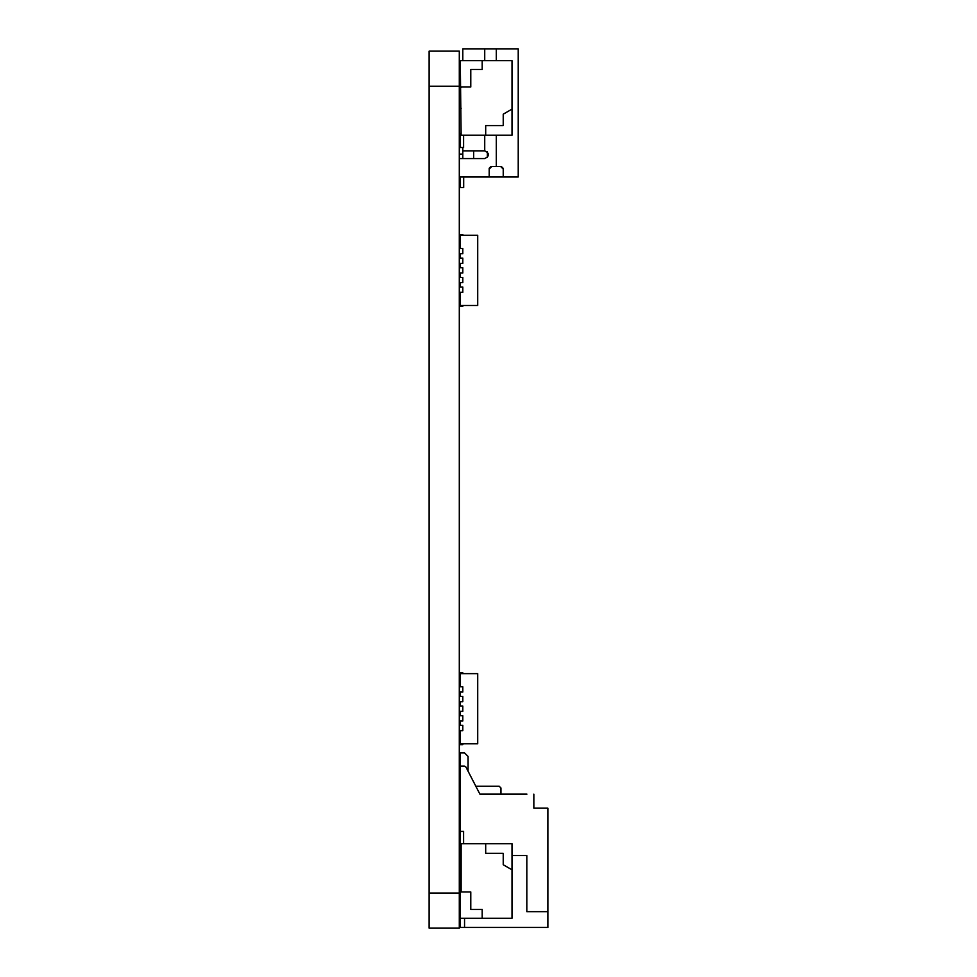 <?xml version="1.0" encoding="UTF-8"?>
<svg xmlns="http://www.w3.org/2000/svg" width="977" height="977" viewBox="0 0 977 977"><rect width="100%" height="100%" fill="white"/><g stroke="black" fill="none" stroke-linecap="round" stroke-linejoin="round"><path stroke-width="1.47" d="M460.167 248.463L460.167 235.31L477.716 235.31L477.716 305.471L460.167 305.471L460.167 292.306M460.167 282.658L460.167 287.043M460.167 273.01L460.167 277.407M460.167 263.375L460.167 267.759M460.167 253.727L460.167 258.111M459.3 273.01L462.805 273.01L462.805 267.759L459.3 267.759M459.3 282.658L462.805 282.658L462.805 277.407L459.3 277.407M459.3 263.375L462.805 263.375L462.805 258.111L459.3 258.111M459.3 253.727L462.805 253.727L462.805 248.463L459.3 248.463M459.3 292.306L462.805 292.306L462.805 287.043L459.3 287.043M459.3 242.32L460.167 242.32M459.3 234.431L462.805 234.431L462.805 235.31M459.3 298.449L460.167 298.449M459.3 306.338L462.805 306.338L462.805 305.471M459.3 275.648L460.167 275.648M459.3 286.176L460.167 286.176M459.3 293.185L460.167 293.185M459.3 265.121L460.167 265.121M459.3 254.594L460.167 254.594M459.3 247.584L460.167 247.584M512.009 109.119L512.009 60.684L460.265 60.684L461.132 135.241L512.009 135.241L512.009 109.119L503.228 114.187L503.228 125.593L485.691 125.593L485.691 135.241M461.132 87.002L470.78 87.002L470.78 69.465L482.186 69.465L482.186 60.684M463.599 135.241L463.599 147.515L460.082 147.515L460.082 133.483L461.132 133.483M463.684 176.984L463.684 187.511L460.167 187.511L460.167 176.984M503.228 176.984L489.196 176.984L489.196 169.094L491.834 166.456L500.603 166.456L503.228 169.094L503.228 176.984L518.225 176.984L518.225 48.85L462.805 48.85L462.805 60.684M473.662 158.567L473.662 150.849L462.805 150.849L462.805 158.567M459.3 158.567L484.726 158.567C489.709 155.99 489.709 153.426 484.726 150.849L462.805 150.849L462.805 147.515M496.304 135.241L496.304 166.456L490.955 166.456L489.196 168.215L489.196 176.984L459.3 176.984M503.228 168.215L503.228 169.094L501.482 166.456L500.603 166.456M460.167 106.029L461.132 108.447M461.132 87.441L459.3 87.441L461.132 87.441M460.167 686.794L460.167 673.641L477.716 673.641L477.716 743.802L460.167 743.802L460.167 730.649M460.167 721.002L460.167 725.386M460.167 711.354L460.167 715.738M460.167 701.706L460.167 706.09M460.167 692.058L460.167 696.442M459.3 711.354L462.805 711.354L462.805 706.09L459.3 706.09M459.3 721.002L462.805 721.002L462.805 715.738L459.3 715.738M459.3 701.706L462.805 701.706L462.805 696.442L459.3 696.442M459.3 692.058L462.805 692.058L462.805 686.794L459.3 686.794M459.3 730.649L462.805 730.649L462.805 725.386L459.3 725.386M459.3 680.651L460.167 680.651M459.3 672.762L462.805 672.762L462.805 673.641M459.3 736.78L460.167 736.78M459.3 744.682L462.805 744.682L462.805 743.802M459.3 713.979L460.167 713.979M459.3 724.507L460.167 724.507M459.3 731.517L460.167 731.517M459.3 703.452L460.167 703.452M459.3 692.937L460.167 692.937M459.3 685.915L460.167 685.915M512.009 869.811L503.228 864.743L503.228 853.336L485.691 853.336L485.691 843.688L512.009 843.688L512.009 918.246L460.265 918.246L460.265 891.928L470.78 891.928L470.78 909.465L482.186 909.465L482.186 918.246M485.691 843.688L461.132 843.688L461.132 891.928M463.599 843.688L463.599 831.415L460.082 831.415L460.082 845.447L461.132 845.447M526.945 794.142L479.902 794.142L465.919 767.03L464.368 766.078L460.167 766.078L460.167 831.415M460.167 845.447L460.167 927.454L464.551 927.454L464.551 918.246M488.231 794.142L479.902 794.142M500.957 794.142L500.957 787.999L500.957 794.142L500.957 787.999L500.957 794.142L505.781 794.142M533.845 808.174L533.845 794.142L533.845 808.174L547.877 808.174L547.877 911.663L526.823 911.663L526.823 855.534L512.009 855.534M464.551 927.454L547.877 927.454L547.877 911.663M461.132 871.313L460.167 871.313M460.167 766.078L460.167 752.925L464.551 752.925L460.167 752.925L464.551 752.925L468.068 756.43L468.068 771.183L475.836 786.253L499.198 786.253L475.836 786.253L499.198 786.253L500.957 787.999M460.167 752.925L464.551 752.925M475.836 786.253L499.198 786.253M429.123 893.063L459.3 893.063L459.3 928.15L429.123 928.15L429.123 86.208L459.3 86.208L459.3 893.063M459.3 86.208L459.3 51.134L429.123 51.134L429.123 86.208M459.3 241.441L460.167 241.441M459.3 299.328L460.167 299.328M459.3 276.528L460.167 276.528M459.3 285.296L460.167 285.296M459.3 283.538L460.167 283.538M459.3 264.242L460.167 264.242M459.3 257.232L460.167 257.232M459.3 255.473L460.167 255.473M487.364 157.529L487.364 151.887M484.726 150.849L484.726 135.241M496.304 60.684L496.304 48.85M484.726 60.684L484.726 48.85M459.3 679.772L460.167 679.772M459.3 737.659L460.167 737.659M459.3 714.859L460.167 714.859M459.3 723.627L460.167 723.627M459.3 721.881L460.167 721.881M459.3 702.585L460.167 702.585M459.3 695.563L460.167 695.563M459.3 693.804L460.167 693.804M459.3 154.097L462.805 154.097"/></g></svg>
